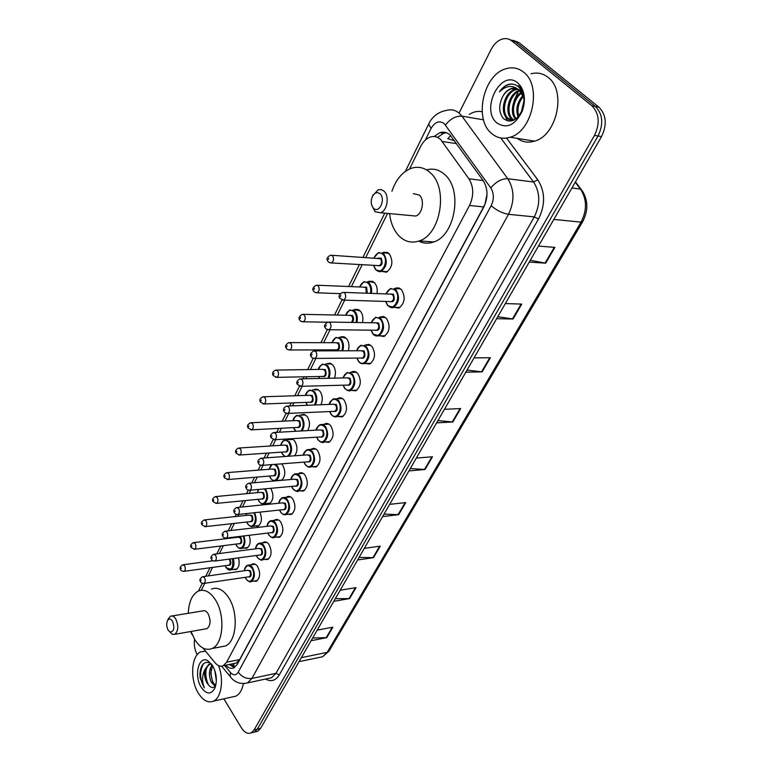 <?xml version="1.0" encoding="UTF-8"?>
<svg xmlns="http://www.w3.org/2000/svg" width="772" height="772" viewBox="0 0 772 772"><rect width="100%" height="100%" fill="white"/><g stroke="black" fill="none" stroke-linecap="round" stroke-linejoin="round"><path stroke-width="1.16" d="M394.492 288.622L398.265 287.782L401.508 289.674C405.744 297.22 404.837 303.348 398.777 308.067L393.797 307.304M379.563 317.35L383.308 316.51L386.531 318.46C390.642 325.88 389.802 331.883 384.012 336.447L379.274 335.801M365.06 345.258L368.784 344.408L371.988 346.425C375.974 353.74 375.192 359.607 369.653 364.027L365.156 363.477M350.97 372.384L352.08 371.766C354.174 371.014 356.095 371.622 357.851 373.609C361.711 380.808 360.997 386.56 355.699 390.844L351.414 390.381M337.287 398.767L338.387 398.13C340.452 397.377 342.353 398.005 344.1 400.041C347.854 407.143 347.188 412.769 342.112 416.928L338.039 416.533M323.97 424.417L325.07 423.78C327.106 423.017 328.988 423.674 330.725 425.748C334.373 432.754 333.755 438.264 328.891 442.308L325.012 441.97M311.029 449.381L312.11 448.735C314.127 447.972 315.989 448.657 317.707 450.771C321.248 457.68 320.689 463.084 316.009 467.002L312.322 466.722M298.426 473.69L299.497 473.024C301.485 472.271 303.338 472.975 305.036 475.127C308.482 481.94 307.96 487.248 303.473 491.05L299.951 490.818M286.161 497.351L287.223 496.686C289.182 495.933 291.005 496.657 292.704 498.847C296.052 505.573 295.57 510.784 291.256 514.48L287.898 514.277M274.214 520.405L275.266 519.73C277.196 518.987 279.01 519.73 280.68 521.959C283.942 528.588 283.498 533.703 279.348 537.302L276.144 537.138M262.586 542.87L263.628 542.185C265.529 541.452 267.305 542.214 268.974 544.472C272.14 551.025 271.734 556.052 267.739 559.546L264.671 559.411M251.247 564.776L252.27 564.071C254.142 563.348 255.908 564.129 257.558 566.426C260.637 572.892 260.26 577.832 256.42 581.239L253.486 581.123M339.95 337.364L341.031 336.775L346.503 338.503C349.012 341.938 349.61 346.03 348.288 350.777M326.517 364.008L330.02 363.207L333.022 365.195C335.646 368.987 336.129 373.301 334.469 378.145M313.451 389.928L316.925 389.127L319.907 391.172C322.648 395.361 322.995 399.886 320.959 404.74M300.742 415.153L304.187 414.352L307.14 416.455C310.006 421.107 310.199 425.826 307.719 430.612M353.759 309.977L354.859 309.398L360.36 311.058C362.753 314.156 363.458 318.006 362.454 322.609M382.623 252.811L383.732 252.261L389.281 253.776C393.479 261.322 392.523 267.469 386.396 272.217L381.484 271.339M367.983 281.799L369.084 281.24L374.613 282.822C376.89 285.611 377.672 289.201 376.968 293.601M371.515 301.003L368.746 300.916M288.371 439.722L289.423 439.085C291.324 438.38 293.09 439.046 294.711 441.073C297.712 446.293 297.702 451.205 294.701 455.789M281.51 463.856L282.6 465.043C285.775 471.113 285.486 476.208 281.722 480.329M270.75 488.319L270.808 488.406C274.041 495.035 273.558 500.159 269.36 503.769L266.157 503.537M259.894 512.135C262.383 518.543 261.737 523.262 257.973 526.272L254.905 526.07M249.134 535.305C250.987 541.384 250.234 545.688 246.866 548.207L243.923 548.033M238.509 557.876C239.88 563.56 239.05 567.468 236.029 569.601L233.212 569.456M202.959 648.046L214.992 662.694C217.733 665.889 220.493 666.883 223.291 665.686L226.64 662.193L469.511 205.477C473.969 195.75 473.776 186.863 468.932 178.805L440.532 139.394C437.473 136.663 434.057 135.872 430.293 137.049C426.347 138.468 423.143 141.594 420.672 146.439L409.517 169.01M234.022 663.534L236.338 663.061L239.696 659.587L483.639 206.954L485.009 203.933L487.007 194.293M454.563 140.803L447.75 138.68L450.703 135.631M190.559 631.554L192.421 635.086M387.573 213.41L365.841 257.365M362.222 264.68L351.385 286.624M344.688 300.163L337.325 315.053M330.078 329.721L323.671 342.681M320.1 349.909L319.627 350.864M315.893 358.411L310.392 369.547M306.831 376.746L305.837 378.762M302.122 386.28L297.481 395.679M293.929 402.849L292.443 405.86M288.738 413.358L284.916 421.097M281.375 428.257L279.425 432.195M275.729 439.673L272.68 445.849M269.148 452.99L266.765 457.806M263.078 465.265L260.762 469.945M257.24 477.067L254.461 482.712M250.775 490.162L249.163 493.424M245.65 500.536L242.476 506.953M238.799 514.384L237.853 516.294M234.35 523.397L230.818 530.538M227.142 537.959L226.833 538.595M223.33 545.679L219.46 553.514M212.59 567.41L208.392 575.902M204.744 583.294L201.289 590.281M225.878 665.165C228.56 668.089 231.253 668.967 233.955 667.799L237.293 664.345L483.745 207.147C488.242 197.468 488.058 188.619 483.185 180.6L450.057 134.994C447.027 132.311 443.639 131.539 439.895 132.678L434.028 136.519M437.502 137.358L443.63 133.257L446.438 132.745M459.215 112.693L491.069 49.533C493.983 43.956 497.776 40.443 502.427 39.015C505.93 38.098 509.076 38.735 511.875 40.935L591.883 105.793C599.294 113.503 600.172 123.366 594.508 135.38L254.084 729.965L251.18 732.879C247.725 734.259 244.454 732.541 241.356 727.755L223.87 698.824M197.188 654.685C194.698 649.87 193.811 644.716 194.534 639.235M512.994 40.279L518.967 42.595L598.927 107.183L595.415 106.488C602.826 114.179 603.704 124.012 598.039 135.988L257.346 729.154L254.442 732.078L252.357 732.589L254.442 732.078L257.346 729.154L598.039 135.988C603.704 124.012 602.826 114.179 595.415 106.488L515.435 41.765L595.415 106.488L591.883 105.793M509.452 39.449L515.435 41.765L509.452 39.449M234.389 667.568L229.313 664.48M521.496 87.497L521.061 87.979M520.386 88.77L519.556 89.832M518.379 91.511L514.152 100.447M598.927 107.183C606.329 114.854 607.207 124.659 601.542 136.596L260.608 728.363L257.694 731.267L255.6 731.788M359.086 557.423L373.542 557.645L357.61 559.98M364.307 548.361L380.268 546.132L373.542 557.645M335.318 598.676L349.6 598.589L333.803 601.311M340.182 590.242L356.017 587.617L349.6 598.589M312.66 638.01L326.778 637.643L311.097 640.712M317.186 630.155L332.896 627.173L326.778 637.643M437.917 420.605L452.855 421.966L436.614 422.863M444.421 409.314L460.691 408.562L452.855 421.966M467.041 370.058L482.133 371.872L465.805 372.191M474.047 357.89L490.394 357.745L482.133 371.872M497.786 316.694L513.033 319.029L496.637 318.682M505.351 303.57L521.756 304.1L513.033 319.029M530.287 260.28L545.679 263.175L529.235 262.094M538.46 246.094L554.904 247.387L545.679 263.175M384.051 514.094L398.661 514.663L382.623 516.574M389.667 504.357L405.734 502.572L398.661 514.663M410.289 468.556L425.063 469.492L408.919 470.93M416.33 458.066L432.503 456.773L425.063 469.492M491.513 133.392C473.603 119.149 483.34 74.421 506.094 68.708C512.531 66.855 518.369 68.013 523.599 72.172C542.291 85.76 532.468 131.568 510.128 137.223C503.132 139.346 496.927 138.072 491.513 133.392M512.869 89.06L513.39 88.182M531.078 73.755C537.331 72.182 543.005 73.379 548.072 77.364C566.735 90.768 556.873 135.65 534.523 141.131C528.144 143.042 522.364 142.116 517.192 138.362M517.887 83.067L520.859 86.445C524.989 93.489 525.471 101.672 522.297 111.014C515.281 125.209 506.837 129.204 496.965 122.989C479.923 109.547 501.124 68.013 517.887 83.067M515.841 88.423L511.788 88.703C508.237 89.745 505.264 92.273 502.852 96.278C498.471 105.146 498.683 112.587 503.489 118.589C510.668 123.626 516.931 120.75 522.277 109.962C524.844 102.473 524.449 95.747 521.09 89.793L518.601 86.821L515.715 84.93L511.836 83.974L508.565 84.36C505.013 85.518 501.964 88.018 499.426 91.858C506.22 85.277 512.82 84.727 519.228 90.199L523.783 97.735M517.954 89.291L516.343 89.6C505.65 91.936 500.468 112.123 508.14 118.357L513.312 120.413M522.548 92.727L520.376 90.421M517.443 89.021L515.204 89.378C504.512 91.714 499.339 111.921 507.001 118.155C509.115 120.094 511.614 120.654 514.499 119.824M519.932 90.806C509.742 94.001 505.322 113.166 512.676 119.149L513.795 120.017M519.44 90.363C508.902 92.978 503.981 112.808 511.546 118.956L513.544 120.316M521.785 93.055C513.834 98.054 510.881 112.413 516.101 118.753M521.332 92.408C512.656 97.089 509.433 113.127 515.513 119.187M523.387 96.394C518.369 102.579 516.835 109.151 518.784 116.109M523.011 95.419C517.115 102.126 515.464 109.296 518.07 116.939M523.783 103.834L522.47 109.45M523.966 100.843L521.293 112.21M502.852 96.278C504.994 92.283 507.773 89.726 511.18 88.587C514.162 87.719 516.844 88.259 519.228 90.199M523.599 92.891L518.446 86.039M504.019 113.156L507.436 120.924M522.769 90.247L518.388 85.731M512.174 83.994L509.076 84.466C505.38 85.557 502.167 88.018 499.426 91.858M373.339 208.064C370.869 204.831 370.57 200.932 372.432 196.387C374.758 192.479 377.344 191.678 380.191 193.965C385.807 199.205 379.341 213.641 373.764 208.459L373.339 208.064M372.693 195.808L378.106 189.787L381.291 189.574L384.176 191.282C389.619 196.262 387.206 210.746 380.644 212.763L375.057 211.769L371.66 205.014M410.936 215.581L415.79 216.035C422.4 214.085 424.851 199.967 419.379 195.094L413.281 193.618M391.925 191.292C395.988 179.471 402.405 171.818 411.177 168.344C418.25 166.028 424.706 167.572 430.554 172.976C448.522 188.493 440.59 234.611 419.312 240.903C411.659 243.498 404.837 241.79 398.834 235.769C393.739 230.268 390.661 222.876 389.59 213.593M426.511 169.859C433.256 168.045 439.403 169.686 444.952 174.781C462.93 190.153 454.959 235.778 433.642 241.983C428.441 243.827 423.471 243.537 418.713 241.115M168.142 630.116C166.511 626.883 166.279 623.766 167.437 620.775C168.923 618.401 170.612 618.536 172.494 621.18C174.868 627.954 174.057 631.583 170.091 632.056L168.142 630.116M168.402 618.7L170.535 616.21C172.359 615.477 174.086 616.374 175.726 618.912C178.708 625.764 178.4 630.898 174.8 634.323L172.31 634.304L169.744 631.872M205.497 628.919L207.021 628.659C210.688 625.281 211.007 620.244 207.996 613.547C206.336 611.067 204.58 610.189 202.727 610.922L172.06 615.959M188.262 613.296C188.822 601.861 192.151 594.459 198.259 591.101C204.155 588.766 209.781 591.535 215.127 599.419C225.434 614.531 223.571 644.012 212.165 648.48C205.95 650.931 200.16 647.997 194.795 639.67L191.012 631.467M211.48 589.094C217.405 586.768 223.06 589.509 228.435 597.316C238.78 612.283 236.888 641.513 225.414 645.981L220.58 646.897M218.563 665.618C224.121 679.389 221.439 697.792 213.497 701.13C208.073 703.244 202.968 700.522 198.201 692.938C189.806 679.534 191.215 655.611 200.73 651.829L205.593 651.25M212.628 665.638L210.727 673.087L212.59 681.927L215.668 685.584M212.107 664.827C208.836 669.884 208.565 675.674 211.277 682.197L215.185 686.221M211.229 663.785L210.158 664.103C207.253 665.705 205.699 668.996 205.487 673.956L207.33 683.027L208.894 685.42C211.499 688.19 213.786 688.199 215.764 685.439M208.894 685.42L207.07 683.085C204.734 678.81 204.001 674.313 204.879 669.594L208.836 664.364L210.158 664.103M203.48 663.708C199.388 671.592 199.678 679.649 204.358 687.862L200.093 677.806L199.929 673.667C200.816 664.605 204.136 661.015 209.887 662.887L211.586 664.084L208.836 664.364M214.77 670.308L216.363 680.827M212.561 665.541C216.652 673.29 217.415 680.856 214.848 688.228C210.93 694.877 206.375 694.549 201.183 687.244C193.772 675.741 198.616 655.389 207.668 660.6L212.561 665.541M204.358 687.862L203.518 685.594C201.946 679.968 202.389 674.631 204.879 669.594M243.392 683.606C242.119 690.033 239.59 694.231 235.807 696.18L232.208 696.981M211.277 668.861C210.669 674.313 211.48 679.283 213.719 683.77M206.066 669.768C205.42 675.346 206.249 680.412 208.546 684.986M456.599 143.631L442.366 141.498M234.273 667.548L233.655 663.602M483.166 180.571L468.932 178.805M483.639 206.954L469.511 205.477M239.696 659.587L226.64 662.193M224.584 665.425L230.374 672.422C233.395 675.635 236.02 675.548 238.23 672.161L491.156 205.719C494.186 199.234 494.061 193.299 490.78 187.914L444.247 123.636C439.374 120.22 434.974 121.831 431.056 128.47L425.304 140.089M428.711 123.964L428.653 124.089C430.496 119.853 435.804 112.249 446.322 110.464C451.157 109.035 455.538 110.029 459.465 113.426L461.917 116.138L483.542 119.824M405.31 171.452L428.653 124.089L431.056 128.47M469.26 114.42C473.516 111.708 477.81 110.811 482.162 111.747M506.538 138.063L537.766 179.77C545.254 191.668 545.514 204.744 538.528 218.997L279.3 674.882C275.643 680.692 271.059 682.072 265.529 679.042M594.508 135.38L601.542 136.596M511.875 40.935L518.967 42.595M254.084 729.965L260.608 728.363M445.454 125.006C450.356 118.782 455.837 115.829 461.917 116.138L507.773 178.718L533.597 182.028L500.767 137.976M490.78 187.914C496 181.7 501.675 178.631 507.773 178.718C514.432 189.487 514.673 201.347 508.507 214.298L534.292 216.893C540.477 204.223 540.246 192.595 533.597 182.028L537.766 179.77M491.156 205.719C496.608 210.399 502.389 213.255 508.507 214.298L251.894 678.453L275.942 673.338L534.292 216.893L538.528 218.997M238.23 672.161C241.81 676.967 246.374 679.061 251.894 678.453L247.532 682.911L243.72 683.596M268.193 678.472L271.532 677.758L275.942 673.338L279.3 674.882M231.764 678.434L230.21 676.6L230.374 672.422M553.833 219.412L581.055 222.143L582.667 221.699L328.968 651.163L327.193 652.35L581.055 222.143C587.154 210.148 586.952 199.118 580.447 189.063L582.175 190.645C588.206 200.237 588.37 210.592 582.667 221.699M319.174 657.464L322.619 656.75L327.193 652.35L301.331 657.676M571.946 187.982L580.447 189.063L575.236 182.269M424.465 469.501L431.876 456.821M452.247 421.946L460.054 408.591M481.525 371.843L489.757 357.754M512.415 318.971L521.11 304.081M545.061 263.088L554.267 247.339M398.062 514.683L405.107 502.64M372.944 557.683L379.641 546.219M349.021 598.638L355.4 587.724M326.199 637.701L332.278 627.289M373.928 257.858L378.627 252.54L383.838 253.969C387.766 261.071 386.868 266.861 381.136 271.319L375.858 269.862M373.667 265.327L375.646 269.312C381.561 276.376 389.474 260.791 383.095 254.48C379.554 251.643 376.562 252.772 374.121 257.867M377.884 258.099L381.223 258.205C383.057 264.005 381.812 266.485 377.498 265.616L377.421 265.539M329.914 262.789L331.506 262.962C329.007 262.432 327.82 261.872 327.955 261.264C326.16 259.17 327 257.153 330.503 255.194L332.568 255.783C334.131 258.716 333.774 261.11 331.506 262.962L379.39 265.645C381.686 263.86 382.053 261.554 380.48 258.707L331.95 255.281M328.206 259.479L328.727 258.379L328.206 259.479M359.472 286.952L364.008 281.626L369.199 283.112C371.351 285.785 372.075 289.21 371.371 293.389M370.454 293.36C371.168 289.403 370.502 286.151 368.466 283.613C364.924 280.709 361.991 281.819 359.655 286.962M363.332 287.107L366.642 287.232L367.269 293.244M366.285 293.206L365.918 287.734L363.834 287.136L317.524 285.244M340.211 293.64L317.253 292.82C314.88 292.414 313.693 291.845 313.693 291.131C311.927 289.432 312.757 287.454 316.173 285.186L318.228 285.814C319.743 288.699 319.415 291.034 317.253 292.82L315.758 292.694M313.934 289.442L314.445 288.381L313.934 289.442M345.422 315.227L349.812 309.881L354.966 311.434C357.262 314.426 357.89 318.122 356.867 322.522M355.95 322.503C357.002 318.334 356.432 314.812 354.252 311.927C350.72 308.945 347.844 310.045 345.595 315.227M349.185 315.304L352.476 315.449C353.962 317.774 353.943 320.11 352.418 322.445M351.135 322.426C352.968 320.583 353.18 318.421 351.762 315.941L349.687 315.314L303.531 314.339M327.241 322.204L303.406 321.818C301.09 321.461 299.903 320.901 299.845 320.129C298.146 318.45 298.957 316.51 302.267 314.31L304.313 314.957C305.78 317.803 305.471 320.09 303.406 321.818L302.006 321.731M300.076 318.537L300.569 317.504L300.076 318.537M331.777 342.7L336.013 337.345L341.137 338.966C343.55 342.314 344.08 346.252 342.72 350.797M341.784 350.797C343.202 346.483 342.749 342.7 340.433 339.458C336.92 336.399 334.093 337.48 331.941 342.7M335.444 342.71L338.705 342.874C340.442 348.336 339.352 350.671 335.453 349.87M335.945 349.87L337.132 349.861C339.14 348.249 339.429 346.078 338.001 343.366L335.945 342.71L289.934 342.604M335.926 349.87L289.954 349.986C287.724 349.706 286.537 349.137 286.402 348.297C284.791 346.464 285.582 344.563 288.757 342.604L290.793 343.27C292.212 346.078 291.932 348.307 289.954 349.986L288.651 349.928M286.624 346.792L287.097 345.788L286.624 346.792M331.95 349.88L332.278 350.826M318.508 369.421C318.363 367.868 319.733 366.082 322.609 364.056L327.695 365.745C330.233 369.47 330.628 373.648 328.891 378.261M327.926 378.28C329.75 373.918 329.441 369.894 326.99 366.227C323.497 363.101 320.718 364.162 318.662 369.421M322.088 369.363L325.321 369.556C327.019 374.883 325.987 377.18 322.223 376.437M275.672 377.325L276.878 377.354L273.336 375.675C271.773 373.484 272.545 371.622 275.633 370.087L277.65 370.792C279.03 373.542 278.769 375.732 276.878 377.354L323.815 376.398C325.736 374.835 326.006 372.712 324.616 370.039L322.571 369.354L276.733 370.068M273.549 374.256L274.012 373.272L273.549 374.256M318.797 376.504L319.647 378.463M305.596 395.409C305.606 393.575 306.928 391.79 309.562 390.043L314.609 391.79C317.273 395.959 317.524 400.35 315.362 404.962M306.002 402.405L307.526 405.271M314.339 405.001C316.645 400.687 316.51 396.441 313.914 392.263C310.44 389.078 307.719 390.121 305.751 395.409M309.089 395.293L312.284 395.505C313.963 400.716 312.978 402.974 309.34 402.28M263.04 403.959L264.169 403.959L260.627 402.289C259.112 400.205 259.865 398.371 262.885 396.798L264.883 397.532C266.215 400.253 265.983 402.395 264.169 403.959L310.846 402.222C312.699 400.697 312.94 398.622 311.589 395.988L309.572 395.283L263.908 396.769M260.83 400.948L261.283 399.993L260.83 400.948M293.042 420.701C293.177 418.636 294.45 416.841 296.873 415.326L301.871 417.141C304.679 421.85 304.747 426.453 302.074 430.93M293.553 427.611L295.956 431.268M300.916 430.988C303.85 426.906 303.946 422.448 301.186 417.613C297.731 414.361 295.068 415.384 293.196 420.692M296.438 420.537L299.604 420.769C301.244 425.854 300.308 428.074 296.795 427.427M250.755 429.859L251.797 429.84L248.275 428.17C246.799 426.173 247.532 424.378 250.485 422.786L252.463 423.538C253.756 426.221 253.544 428.325 251.797 429.84L298.233 427.36C299.999 425.874 300.231 423.838 298.918 421.242L296.911 420.508L251.44 422.738M248.468 426.906L248.912 425.98L248.468 426.906M280.825 445.319C281.047 443.051 282.282 441.256 284.521 439.953L289.471 441.825C292.443 447.277 292.25 452.074 288.902 456.204M281.413 452.141L282.658 454.515L285.331 456.464M287.242 456.329C291.276 453.019 291.797 448.339 288.796 442.288C285.37 438.978 282.755 439.982 280.96 445.309M284.135 445.106L287.252 445.357C288.863 450.346 287.975 452.527 284.588 451.919M285.051 451.89L285.939 451.832C287.638 450.394 287.85 448.387 286.576 445.83L284.588 445.077L239.31 448.001M285.022 451.89L239.774 455.017L236.261 453.357C234.823 451.427 235.547 449.661 238.423 448.059L240.381 448.841C241.636 451.485 241.433 453.54 239.774 455.017L238.799 455.046M236.444 452.151L236.869 451.253L236.444 452.151M275.778 464.29L277.399 465.863C280.506 472.175 280.024 477.086 275.942 480.58L273.481 480.647M269.602 476.034L270.75 478.235C275.594 485.472 281.944 472.975 276.733 466.327L274.253 464.406M272.14 469.038L275.228 469.318C276.81 474.191 275.961 476.343 272.69 475.774M273.134 475.735L273.973 475.668C275.604 474.269 275.797 472.31 274.562 469.781L272.593 469L227.508 472.599M273.114 475.735L228.058 479.528L224.555 477.868C223.156 476.034 223.87 474.297 226.688 472.657L228.618 473.468C229.844 476.073 229.66 478.09 228.058 479.528L227.151 479.566M224.739 476.729L225.154 475.851L224.739 476.729M272.033 464.58L269.061 469.289M265.288 488.821L265.636 489.284C268.666 495.518 268.212 500.333 264.285 503.73L261.988 503.827M258.08 499.31L259.151 501.346C263.879 508.594 270.065 496.415 264.97 489.738L264.285 488.917M260.463 492.353L263.513 492.652C265.057 497.438 264.256 499.552 261.09 499.011M215.813 503.441L216.652 503.383L213.168 501.742C211.808 499.976 212.503 498.258 215.263 496.608L217.173 497.438C218.37 500.015 218.196 501.993 216.652 503.383L262.306 498.895C263.87 497.535 264.053 495.605 262.847 493.115L260.907 492.314L216.025 496.541M213.342 500.652L213.757 499.802L213.342 500.652M258.688 489.429L257.462 492.642M254.548 512.704C257.066 518.794 256.526 523.319 252.927 526.301L250.775 526.417M246.847 521.988L247.831 523.879C252.357 530.982 258.398 519.653 253.67 512.791M249.086 515.078L252.087 515.407C253.612 520.087 252.84 522.181 249.781 521.66M250.205 521.611L250.929 521.534C252.444 520.212 252.608 518.321 251.431 515.86L249.51 515.04L204.85 519.855M250.186 521.621L205.545 526.62L202.081 524.989C200.749 523.291 201.424 521.602 204.136 519.932L206.028 520.791C207.185 523.329 207.021 525.269 205.545 526.62L204.763 526.687M202.245 523.956L202.64 523.126L202.245 523.956M246.644 513.544L246.152 515.397M243.855 535.942C245.728 541.732 245.052 545.843 241.839 548.303L239.831 548.448M235.894 544.106L236.801 545.843C240.854 552.414 246.722 543.305 243.045 536.038M237.988 537.235L238.876 536.55M239.378 536.482L240.951 537.582C242.447 542.176 241.704 544.231 238.751 543.739M239.166 543.691L239.841 543.604C241.298 542.32 241.453 540.468 240.304 538.026L238.403 537.187L193.965 542.571M239.137 543.691L194.718 549.268L191.273 547.637C189.97 545.987 190.645 544.328 193.29 542.658L195.162 543.536C196.291 546.045 196.146 547.956 194.718 549.268L193.994 549.336M191.437 546.653L191.823 545.852L191.437 546.653M235.248 536.984L235.142 537.582M233.289 558.571C234.649 563.975 233.897 567.709 231.031 569.765L229.139 569.919M225.212 565.664L226.051 567.266C231.455 571.145 233.607 568.279 232.517 558.677M229.959 559.024L230.095 559.208C231.552 563.724 230.847 565.751 227.991 565.278M228.396 565.22L229.023 565.133C230.423 563.888 230.567 562.055 229.458 559.652L229.033 559.15M228.367 565.229L184.17 571.328C181.903 571.174 180.764 570.633 180.745 569.717C179.471 568.134 180.137 566.503 182.732 564.805L184.576 565.702C185.676 568.182 185.541 570.054 184.17 571.328L183.495 571.405M180.899 568.781L181.275 567.989L180.899 568.781M385.846 293.92L390.535 288.467L396.046 289.992C400.021 297.095 399.172 302.865 393.498 307.295L387.901 305.731M385.759 301.447L387.698 305.201C393.72 312.506 401.807 297.066 395.303 290.504C391.578 287.493 388.49 288.641 386.048 293.929M389.889 294.074L393.392 294.2C395.254 300.076 394 302.537 389.609 301.562M342.083 299.99L343.704 300.125L340.027 298.426C338.175 296.795 339.005 294.759 342.507 292.337L344.708 292.974C346.281 295.908 345.943 298.291 343.704 300.125L391.616 301.63C393.884 299.854 394.231 297.548 392.649 294.711L390.429 294.093L343.965 292.385M340.838 295.608L340.298 296.689L340.838 295.608M371.1 322.754L375.626 317.273L381.107 318.865C384.958 325.861 384.166 331.497 378.743 335.791L373.194 334.16M371.168 330.175L372.982 333.649C378.849 340.983 386.695 325.996 380.364 319.376C376.659 316.288 373.629 317.417 371.284 322.754M375.038 322.812L378.512 322.966C380.355 328.689 379.158 331.101 374.922 330.213M375.462 330.223L376.823 330.233C378.994 328.525 379.313 326.267 377.778 323.468L375.578 322.821L329.239 322.069M375.433 330.223L329.133 329.712C326.874 329.441 325.649 328.882 325.456 328.013C323.69 326.373 324.491 324.385 327.878 322.049L330.059 322.715C331.584 325.601 331.275 327.936 329.133 329.712L327.618 329.615M326.238 325.321L325.716 326.373L326.238 325.321M356.77 350.749C357.175 348.568 358.633 346.734 361.142 345.258L366.584 346.927C370.319 353.808 369.595 359.327 364.403 363.487L361.518 363.612L358.893 361.788M356.992 358.083L358.681 361.296C364.394 368.659 372.027 354.087 365.86 347.419C362.164 344.264 359.192 345.373 356.953 350.749M360.62 350.739L364.056 350.913C365.86 356.481 364.731 358.864 360.649 358.044M361.18 358.044L362.454 358.034C364.529 356.375 364.818 354.165 363.332 351.405L361.142 350.739L314.937 350.884M361.151 358.044L314.986 358.42C312.708 358.227 311.483 357.658 311.319 356.722C309.611 355.139 310.402 353.19 313.673 350.884L315.835 351.578C317.321 354.425 317.031 356.703 314.986 358.42L313.577 358.362M312.071 354.155L311.57 355.178L312.071 354.155M342.855 377.962L347.082 372.461L352.476 374.188C356.095 380.963 355.429 386.376 350.469 390.4L347.603 390.516L344.997 388.634M343.202 385.189L344.785 388.171C350.353 395.553 357.764 381.397 351.762 374.681C348.085 371.448 345.171 372.538 343.029 377.962M346.599 377.884L350.005 378.077C351.781 383.51 350.71 385.855 346.773 385.093M347.294 385.083L348.481 385.054C350.459 383.443 350.729 381.281 349.291 378.57L347.12 377.865L301.061 378.859M347.265 385.083L301.244 386.309L297.587 384.61C295.975 382.883 296.738 380.972 299.893 378.888L302.035 379.612C303.464 382.41 303.203 384.649 301.244 386.309L299.941 386.28M298.32 382.159L297.828 383.153L298.32 382.159M329.335 404.412C329.046 403.003 330.406 401.17 333.407 398.902L336.196 398.806L338.763 400.697C342.276 407.375 341.658 412.673 336.901 416.581L333.697 416.533M329.798 411.553L331.265 414.303C336.698 421.715 343.897 407.944 338.049 401.189C334.392 397.889 331.545 398.96 329.499 404.403M332.983 404.267L336.341 404.48C338.088 409.787 337.065 412.094 333.282 411.399M333.793 411.37L334.884 411.322C336.785 409.768 337.036 407.645 335.637 404.972L333.494 404.248L287.589 406.053M333.765 411.38L287.898 413.396C285.688 413.252 284.472 412.692 284.25 411.708C282.677 409.614 283.43 407.741 286.499 406.091L288.622 406.844C290.011 409.604 289.77 411.785 287.898 413.396L286.682 413.396M284.955 409.363L284.482 410.328L284.955 409.363M316.182 430.139C316.095 428.354 317.408 426.52 320.119 424.619L322.879 424.542L325.417 426.482C328.833 433.073 328.254 438.255 323.7 442.057L320.708 442.057M316.752 437.184L318.112 439.731C323.41 447.152 330.426 433.758 324.713 426.964C321.084 423.596 318.286 424.658 316.337 430.129M319.733 429.936L323.053 430.178C324.771 435.36 323.796 437.627 320.139 436.981M320.65 436.942L321.663 436.884C323.487 435.369 323.719 433.295 322.358 430.66L320.235 429.907L274.504 432.474M320.612 436.952L274.919 439.722L271.281 438.042C269.756 436.045 270.49 434.211 273.491 432.532L275.585 433.304C276.936 436.026 276.714 438.168 274.919 439.722L273.799 439.741M271.966 435.804L271.503 436.74L271.966 435.804M303.386 455.162C303.425 453.135 304.699 451.302 307.188 449.651L309.91 449.593L312.428 451.572C315.748 458.066 315.217 463.152 310.846 466.838L308.047 466.886M304.052 462.119L305.316 464.474C310.479 471.904 317.302 458.867 311.743 452.054C308.134 448.619 305.394 449.661 303.541 455.152M306.841 454.911L310.122 455.171C311.801 460.247 310.884 462.476 307.352 461.868M261.264 465.362L262.297 465.323C260.106 465.236 258.9 464.676 258.678 463.654C257.192 461.733 257.916 459.929 260.839 458.23L262.914 459.031C264.227 461.724 264.024 463.818 262.297 465.323L308.8 461.752C310.547 460.286 310.759 458.25 309.437 455.654L307.333 454.872L261.776 458.163M259.344 461.502L258.89 462.418L259.344 461.502M290.938 479.518C291.063 477.299 292.279 475.455 294.605 474.008C296.467 473.304 298.195 473.96 299.797 475.996C303.02 482.403 302.527 487.393 298.33 490.973L295.715 491.06M291.691 486.389L292.858 488.56C297.895 496 304.544 483.311 299.111 476.469C295.531 472.985 292.849 473.989 291.083 479.508M294.296 479.229L297.538 479.508C299.189 484.469 298.301 486.669 294.904 486.099M295.387 486.051L296.265 485.974C297.944 484.546 298.146 482.548 296.853 479.981L294.779 479.18L249.414 483.156M295.358 486.051L250.022 490.23C247.87 490.172 246.673 489.622 246.422 488.56C244.975 486.717 245.679 484.932 248.536 483.233L250.591 484.063C251.865 486.707 251.672 488.763 250.022 490.23L249.057 490.278M247.059 486.505L246.625 487.393L247.059 486.505M278.817 503.228C279.049 500.777 280.226 498.944 282.359 497.728C284.192 497.033 285.901 497.708 287.493 499.773C290.619 506.094 290.175 510.996 286.142 514.47L283.691 514.586M279.647 510.022L280.718 512.019C285.64 519.469 292.115 507.107 286.817 500.246C283.256 496.705 280.641 497.689 278.953 503.219M282.079 502.9L285.283 503.199C286.894 508.063 286.055 510.224 282.774 509.684M283.247 509.636L284.067 509.549C285.679 508.159 285.862 506.2 284.607 503.672L282.552 502.852L237.38 507.474M283.218 509.645L238.075 514.461C235.933 514.422 234.746 513.872 234.495 512.801C233.076 511.025 233.771 509.279 236.57 507.551L238.596 508.41C239.831 511.025 239.658 513.042 238.075 514.461L237.187 514.519M235.113 510.823L234.688 511.691L235.113 510.823M267.006 526.33C267.382 523.57 268.521 521.737 270.432 520.839C272.236 520.135 273.925 520.839 275.498 522.933C278.547 529.177 278.132 533.992 274.253 537.37L271.976 537.515M267.913 533.037L268.897 534.88C273.703 542.33 280.004 530.287 274.832 523.406C271.31 519.807 268.743 520.772 267.141 526.311M270.19 525.954L273.346 526.282C274.919 531.049 274.128 533.182 270.953 532.67M271.416 532.612L272.169 532.526C273.722 531.175 273.896 529.245 272.68 526.755L270.644 525.906L225.675 531.136M271.377 532.622L226.447 538.045C224.324 538.026 223.127 537.476 222.876 536.395C221.506 534.697 222.182 532.979 224.922 531.232L226.929 532.111C228.126 534.687 227.972 536.665 226.447 538.045L225.617 538.123M223.484 534.504L223.069 535.343L223.484 534.504M255.513 548.834C255.908 545.958 257.008 544.135 258.813 543.353C260.589 542.658 262.258 543.382 263.821 545.505C266.784 551.671 266.408 556.4 262.673 559.681L260.54 559.845M256.468 555.464L257.375 557.152C262.075 564.602 268.212 552.868 263.165 545.968C259.672 542.32 257.163 543.266 255.638 548.815M258.601 548.429L261.708 548.776C263.252 553.456 262.499 555.551 259.431 555.068M259.875 555L260.589 554.904C262.075 553.592 262.229 551.71 261.052 549.239L259.045 548.371L214.288 554.19M259.846 555.01L215.118 561.012C213.004 561.012 211.827 560.472 211.576 559.372C210.235 557.741 210.901 556.043 213.583 554.277L215.562 555.184C216.729 557.731 216.585 559.671 215.118 561.012L214.355 561.099M212.155 557.558L211.75 558.378L212.155 557.558M244.299 570.759C244.705 567.825 245.766 566.011 247.494 565.297C249.24 564.612 250.89 565.355 252.434 567.507C255.32 573.596 254.972 578.238 251.373 581.441L249.385 581.615M245.313 577.321L246.143 578.875C250.736 586.315 256.719 574.879 251.788 567.96C248.323 564.274 245.872 565.201 244.415 570.749M247.301 570.334L250.369 570.701C251.884 575.294 251.161 577.359 248.198 576.896M248.632 576.829L249.288 576.732C250.726 575.458 250.871 573.596 249.713 571.164L247.735 570.267L203.19 576.645M248.603 576.829L204.088 583.391C201.994 583.41 200.816 582.86 200.566 581.76C199.253 580.177 199.909 578.498 202.544 576.732L204.493 577.668C205.622 580.177 205.487 582.088 204.088 583.391L203.374 583.478M201.125 580.004L200.739 580.805L201.125 580.004M231.523 664.036L234.418 667.558M236.338 663.061L223.291 665.686M289.423 439.085L291.845 438.94M369.084 281.24L372.76 281.404M383.732 252.261L387.66 252.512M354.859 309.398L358.285 309.485M301.804 414.535L304.4 414.419M314.522 389.32L317.311 389.233M327.589 363.409L330.58 363.371M341.031 336.775L344.235 336.804M252.27 564.071L254.056 563.83M263.628 542.185L265.539 541.944M275.266 519.73L277.331 519.498M287.223 496.686L289.442 496.464M299.497 473.024L301.881 472.821M312.11 448.735L314.667 448.561M325.07 423.78L327.82 423.635M338.387 398.13L341.349 398.024M352.08 371.766L355.274 371.708M366.179 344.659L369.605 344.659M380.683 316.761L384.36 316.838M395.621 288.043L399.568 288.207M443.63 133.257L439.895 132.678M251.18 732.879L257.694 731.267M221.612 666.168L230.21 676.6C234.572 682.409 240.353 684.513 247.532 682.911L268 678.511M384.755 213.149L363.052 257.192M359.434 264.526L348.597 286.508M341.977 299.951L334.556 314.995M327.396 329.538L320.92 342.672M317.35 349.919L316.877 350.874M313.239 358.256L307.652 369.585M304.1 376.804L303.107 378.82M299.488 386.145L294.75 395.766M291.208 402.955L289.722 405.966M286.132 413.242L282.195 421.232M278.663 428.402L276.723 432.349M273.153 439.586L269.978 446.023M266.456 453.174L264.082 457.999M260.531 465.188L258.08 470.158M254.567 477.299L251.778 482.944M248.256 490.104L246.5 493.675M242.987 500.796L239.822 507.223M236.309 514.335L235.199 516.584M231.696 523.686L228.174 530.846M224.681 537.93L224.198 538.914M220.705 546.007L216.826 553.862M209.974 567.767L205.786 576.269M202.322 583.294L198.529 590.976M328.968 651.163L322.619 656.75L299.034 661.652M575.449 181.893L581.075 189.217M521.09 89.793L520.859 86.445M522.277 109.962L522.297 111.014M515.204 89.378L516.343 89.6M511.18 88.587L511.788 88.703M510.128 137.223L534.523 141.131M508.565 84.36L509.076 84.466M372.432 196.387L373.185 194.718M419.312 240.903L433.642 241.983M380.644 212.763L415.79 216.035M373.764 208.459L375.057 211.769M167.437 620.775L168.557 618.362M212.165 648.48L225.414 645.981M174.8 634.323L207.021 628.659M170.091 632.056L172.31 634.304M215.398 686.781L214.848 688.228M209.887 662.887L207.668 660.6M213.497 701.13L235.807 696.18M387.505 271.657L381.136 271.319C380.065 272.178 378.212 271.628 375.588 269.669L373.484 265.317M382.304 252.782L388.683 253.197M367.453 281.78L373.802 282.06M353.026 309.958L359.356 310.112M339.014 337.364L345.316 337.403M331.786 349.88L332.105 350.826M325.398 364.017L331.68 363.95M318.643 376.504L319.444 378.463M312.168 389.966L318.411 389.783M305.857 402.405L307.275 405.281M295.608 431.287L293.408 427.611M299.304 415.22L305.519 414.94M284.53 456.522L281.278 452.151M286.788 439.818L292.964 439.432M282.098 480.039L275.942 480.58C274.687 481.458 272.941 480.753 270.711 478.466L269.467 476.044M271.31 464.638L268.917 469.299M270.403 503.112L264.285 503.73C263.194 504.656 261.467 503.933 259.102 501.568L257.954 499.32M258.427 489.458L257.327 492.652M259.006 525.597L252.927 526.301C251.942 527.257 250.234 526.514 247.793 524.082L246.731 522.007M246.48 513.563L246.036 515.416M247.88 547.522L241.839 548.303C240.256 549.114 238.567 548.361 236.772 546.045L235.788 544.115M235.122 537.003L235.016 537.601M237.033 568.916L231.031 569.765C229.573 570.604 227.894 569.842 226.013 567.459L225.106 565.673M183.35 564.718L212.985 560.752M385.575 301.437L387.64 305.548C390.497 307.652 392.456 308.24 393.498 307.295L399.906 307.478M394.231 288.612L400.639 288.873M370.994 330.175L372.924 333.977C374.41 335.723 376.35 336.331 378.743 335.791L385.141 335.839M379.071 317.34L385.46 317.466M356.818 358.083L358.633 361.605C360.235 363.448 362.164 364.075 364.403 363.487L370.782 363.409M364.355 345.258L370.714 345.267M343.038 385.199L344.727 388.461C347.931 390.864 349.841 391.51 350.469 390.4L356.809 390.217M350.063 372.403L356.403 372.287M329.634 411.553L331.217 414.583C333.301 416.745 335.202 417.411 336.901 416.581L343.222 416.282M336.177 398.806L342.498 398.574M316.597 437.193L318.064 439.992C321.413 442.539 323.294 443.234 323.7 442.057L329.991 441.652M322.696 424.484L328.978 424.156M303.907 462.129L305.268 464.725C307.362 466.973 309.215 467.678 310.846 466.838L317.109 466.336M309.582 449.487L315.835 449.053M291.555 486.408L292.81 488.801C296.294 491.494 298.137 492.218 298.33 490.973L304.554 490.374M296.834 473.825L303.049 473.304M279.512 510.031L280.68 512.251C282.755 514.586 284.578 515.329 286.142 514.47L292.327 513.795M284.434 497.525L290.61 496.917M267.787 533.056L268.859 535.092C271.435 537.679 273.24 538.441 274.253 537.37L280.41 536.608M272.362 520.617L278.509 519.923M256.352 555.473L257.337 557.365C260.029 560.038 261.814 560.81 262.673 559.681L268.791 558.841M260.608 543.121L266.716 542.349M245.197 577.331L246.104 579.068C248.796 581.789 250.553 582.58 251.373 581.441L257.452 580.525M249.163 565.065L255.233 564.216"/></g></svg>

